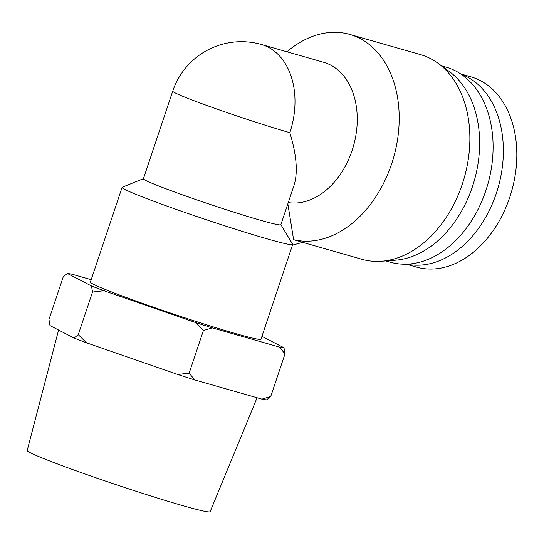 <?xml version="1.0" encoding="UTF-8"?>
<svg xmlns="http://www.w3.org/2000/svg" width="544" height="544" viewBox="0 0 544 544"><rect width="100%" height="100%" fill="white"/><g stroke="black" fill="none" stroke-linecap="round" stroke-linejoin="round"><path stroke-width="0.82" d="M292.468 245.14L302.75 242.325L293.61 239.707A106.447 75.976 -74.1 0 0 394.033 156.006A106.447 75.976 -74.1 0 0 349.778 34.408A106.447 75.976 -74.1 0 0 286.926 51.789M287.844 203.85L293.61 239.707M143.446 178.67L122.25 187.252A89.95 3.924 18.5 0 0 122.08 187.401A89.95 3.924 18.5 0 0 146.812 198.635A89.95 3.924 18.5 0 0 239.292 230.438A89.95 3.924 18.5 0 0 292.686 244.487A89.95 3.924 18.5 0 0 292.638 244.263L280.881 224.658M292.686 244.487L261.004 339.184A89.95 3.924 -161.5 0 1 207.611 325.128A89.95 3.924 -161.5 0 1 115.124 293.325A89.95 3.924 -161.5 0 1 90.392 282.098L122.08 187.401M406.762 264.16A98.947 70.632 -74.1 0 0 496.318 193.399A98.947 70.632 -74.1 0 0 461.06 74.154M460.666 73.896L470.886 76.813A98.947 70.632 105.9 0 1 509.776 197.248A98.947 70.632 105.9 0 1 416.507 267.09L406.286 264.173M441.551 65.831L445.992 67.102A101.449 72.413 105.9 0 1 487.744 184.538A101.449 72.413 105.9 0 1 390.238 262.188L385.798 260.916M381.528 261.236L395.44 260.188A101.449 72.413 -74.1 0 0 472.41 186.728A101.449 72.413 -74.1 0 0 449.351 71.543L438.097 63.301A106.447 75.976 105.9 0 1 462.284 184.164A106.447 75.976 105.9 0 1 381.528 261.236A106.447 75.976 105.9 0 1 361.944 259.298L302.648 242.352M349.778 34.408L420.444 54.604A106.447 75.976 105.9 0 1 438.097 63.301M261.358 44.479L261.358 44.479A72.461 72.461 0 0 0 172.727 91.161L143.419 178.752A72.461 3.162 -161.5 0 0 211.133 204.741A72.461 3.162 -161.5 0 0 280.854 224.733L294.086 185.178C298.03 172.428 296.616 154.924 289.836 132.675A72.461 51.721 -74.1 0 0 261.358 44.479L323.612 62.274A72.461 51.721 105.9 0 1 354.266 143.065A72.461 51.721 105.9 0 1 288.259 202.599M172.727 91.161A72.461 3.162 18.5 0 0 214.554 108.236A72.461 3.162 18.5 0 0 289.836 132.675M91.202 279.691L72.039 274.217A116.185 5.066 -161.5 0 0 67.408 273.496L63.226 276.882L48.967 319.498L49.98 325.577L74.072 338.055A116.185 5.066 18.5 0 0 86.503 342.808L177.732 374.476A116.185 5.066 18.5 0 0 194.793 379.957L261.929 399.14A116.185 5.066 18.5 0 0 266.567 399.867L270.749 396.474L261.929 399.14M67.408 273.496L91.501 285.974L92.514 292.053L103.924 290.727A116.185 5.066 -161.5 0 1 91.501 285.974M103.924 290.727L195.16 322.395L203.402 330.541L212.221 327.876A116.185 5.066 -161.5 0 1 195.16 322.395M212.221 327.876L279.358 347.058L285.008 353.865L283.995 347.786A116.185 5.066 -161.5 0 1 279.358 347.058M283.995 347.786L261.95 336.362M86.503 342.808L78.254 334.662L74.072 338.055M194.793 379.957L189.149 373.15L177.732 374.476M270.749 396.474L285.008 353.865M189.149 373.15L203.402 330.541M78.254 334.662L92.514 292.053M58.589 330.031L27.2 450.493A96.451 4.209 18.5 0 0 117.334 485.078A96.451 4.209 18.5 0 0 210.134 511.7L257.081 397.759"/></g></svg>
